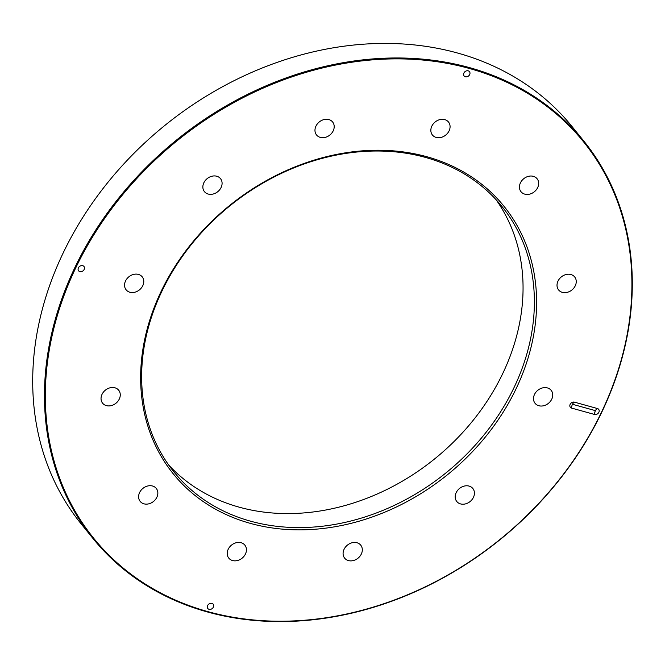 <?xml version="1.0" encoding="UTF-8"?>
<svg xmlns="http://www.w3.org/2000/svg" width="665" height="665" viewBox="0 0 665 665"><rect width="100%" height="100%" fill="white"/><g stroke="black" fill="none" stroke-linecap="round" stroke-linejoin="round"><path stroke-width="1" d="M79.858 271.619A3.441 2.801 -39 0 1 78.42 267.854A3.441 2.801 -39 0 1 82.718 265.676A3.441 2.801 -39 0 1 84.164 269.441A3.441 2.801 -39 0 1 79.858 271.619M571.534 408.077L594.493 414.453L595.192 410.579L597.345 408.51A3.441 2.801 -39 0 1 598.857 412.3A3.441 2.801 -39 0 1 594.493 414.445C594.701 411.527 595.649 409.549 597.345 408.51L574.394 402.142A3.441 2.801 -39 0 0 570.163 404.328A3.441 2.801 -39 0 0 571.534 408.077L571.534 408.077C571.742 405.16 572.69 403.181 574.394 402.142M515.849 389.258A212.7 173.166 -39 0 1 173.615 474.27A212.7 173.166 -39 0 1 326.457 156.691A212.7 173.166 -39 0 1 515.849 389.258M601.16 412.932A315.094 256.524 141 0 0 320.588 68.42A315.094 256.524 141 0 0 94.181 538.866A315.094 256.524 141 0 0 601.16 412.932M459.498 488.476A10.332 8.412 -39 0 1 472.84 488.492A10.332 8.412 -39 0 1 470.113 501.535A10.332 8.412 -39 0 1 456.788 501.51A10.332 8.412 -39 0 1 459.498 488.476M352.109 542.756A10.332 8.412 -39 0 1 360.729 545.159A10.332 8.412 -39 0 1 358.003 558.201A10.332 8.412 -39 0 1 344.678 558.176A10.332 8.412 -39 0 1 352.109 542.756M241.112 542.723A10.332 8.412 -39 0 1 244.853 545.125A10.332 8.412 -39 0 1 242.126 558.168A10.332 8.412 -39 0 1 228.802 558.143A10.332 8.412 -39 0 1 229.625 547.012A10.332 8.412 -39 0 1 241.112 542.723M156.242 488.393A10.332 8.412 -39 0 1 156.258 488.409A10.332 8.412 -39 0 1 153.524 501.452A10.332 8.412 -39 0 1 140.199 501.427A10.332 8.412 -39 0 1 142.925 488.384A10.332 8.412 -39 0 1 156.242 488.393M120.249 394.32A10.332 8.412 -39 0 1 113.698 404.702A10.332 8.412 -39 0 1 102.626 403.214A10.332 8.412 -39 0 1 105.353 390.172A10.332 8.412 -39 0 1 118.678 390.197A10.332 8.412 -39 0 1 120.249 394.32M142.775 285.717A10.332 8.412 -39 0 1 134.754 292.234A10.332 8.412 -39 0 1 126.142 289.832A10.332 8.412 -39 0 1 128.869 276.79A10.332 8.412 -39 0 1 142.194 276.815A10.332 8.412 -39 0 1 142.775 285.717M217.779 191.67A10.332 8.412 -39 0 1 204.446 191.653A10.332 8.412 -39 0 1 207.172 178.611A10.332 8.412 -39 0 1 220.497 178.636A10.332 8.412 -39 0 1 217.779 191.67M325.177 137.389A10.332 8.412 -39 0 1 316.557 134.987A10.332 8.412 -39 0 1 319.283 121.944A10.332 8.412 -39 0 1 332.608 121.978A10.332 8.412 -39 0 1 325.177 137.389M436.174 137.422A10.332 8.412 -39 0 1 432.433 135.02A10.332 8.412 -39 0 1 435.159 121.978A10.332 8.412 -39 0 1 448.484 122.003A10.332 8.412 -39 0 1 447.661 133.133A10.332 8.412 -39 0 1 436.174 137.422M521.036 191.753A10.332 8.412 -39 0 1 521.028 191.744A10.332 8.412 -39 0 1 523.754 178.702A10.332 8.412 -39 0 1 537.079 178.727A10.332 8.412 -39 0 1 534.361 191.761A10.332 8.412 -39 0 1 521.036 191.753M557.029 285.825A10.332 8.412 -39 0 1 563.579 275.451A10.332 8.412 -39 0 1 574.66 276.931A10.332 8.412 -39 0 1 571.925 289.973A10.332 8.412 -39 0 1 558.6 289.948A10.332 8.412 -39 0 1 557.029 285.825M534.502 394.436A10.332 8.412 -39 0 1 542.532 387.911A10.332 8.412 -39 0 1 551.144 390.313A10.332 8.412 -39 0 1 548.417 403.356A10.332 8.412 -39 0 1 535.092 403.331A10.332 8.412 -39 0 1 534.502 394.436M463.921 73.009A3.441 2.801 -39 0 1 468.218 70.839A3.441 2.801 -39 0 1 469.656 74.605A3.441 2.801 -39 0 1 465.359 76.774A3.441 2.801 -39 0 1 463.921 73.009M213.365 607.137A3.441 2.801 -39 0 1 209.068 609.315A3.441 2.801 -39 0 1 207.621 605.549A3.441 2.801 -39 0 1 211.927 603.371A3.441 2.801 -39 0 1 213.365 607.137M601.476 412.782A315.784 257.081 -39 0 1 356.224 612.074A315.784 257.081 -39 0 1 93.108 538.642A315.784 257.081 -39 0 1 176.474 140.074A315.784 257.081 -39 0 1 583.671 140.88A315.784 257.081 -39 0 1 601.476 412.782M583.671 140.88L571.892 126.358A315.784 257.081 141 0 0 308.776 52.926A315.784 257.081 141 0 0 63.524 252.218A315.784 257.081 141 0 0 81.33 524.12L93.108 538.642M495.999 199.608A210.98 171.761 -39 0 1 434.852 458.725A210.98 171.761 -39 0 1 168.694 465.001M513.787 388.086A210.98 171.761 141 0 0 501.892 206.424A210.98 171.761 141 0 0 326.099 157.364A210.98 171.761 141 0 0 162.235 290.514A210.98 171.761 141 0 0 174.13 472.175A210.98 171.761 141 0 0 349.931 521.235A210.98 171.761 141 0 0 513.787 388.086M572.257 404.22L595.192 410.579"/></g></svg>

